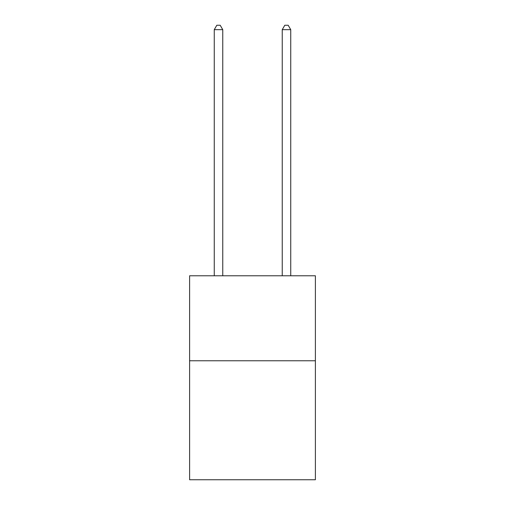 <?xml version="1.0" encoding="UTF-8"?>
<svg xmlns="http://www.w3.org/2000/svg" width="505" height="505" viewBox="0 0 505 505"><rect width="100%" height="100%" fill="white"/><g stroke="black" fill="none" stroke-linecap="round" stroke-linejoin="round"><path stroke-width="0.76" d="M315.391 360.772L315.391 479.75L189.609 479.75L189.609 275.787L315.391 275.787L315.391 360.772L189.609 360.772M222.755 275.787L222.755 29.669L214.259 29.669L214.259 275.787M214.259 29.669L216.809 25.25L220.205 25.25L222.755 29.669M290.741 275.787L290.741 29.669L282.245 29.669L282.245 275.787M282.245 29.669L284.795 25.25L288.191 25.25L290.741 29.669"/></g></svg>
